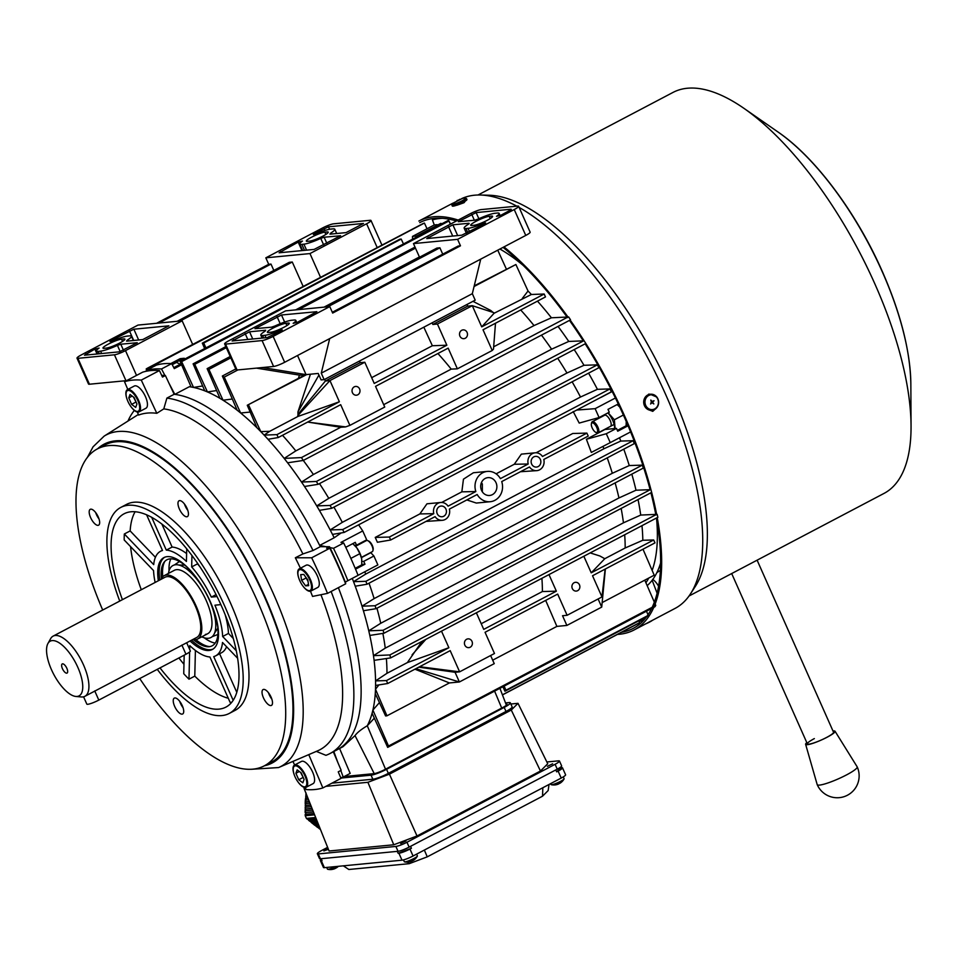 <?xml version="1.0" encoding="UTF-8"?>
<svg xmlns="http://www.w3.org/2000/svg" width="959" height="959" viewBox="0 0 959 959"><rect width="100%" height="100%" fill="white"/><g stroke="black" fill="none" stroke-linecap="round" stroke-linejoin="round"><path stroke-width="1.44" d="M212.994 649.099A51.942 20.798 62.2 0 1 210.453 649.711A51.942 20.798 62.2 0 1 191.5 640.216M159.805 579.991A51.942 20.798 62.2 0 1 164.672 557.239M161.364 578.637A48.597 19.456 62.2 0 1 164.097 562.238A48.597 19.456 62.2 0 1 170.007 558.881A48.597 19.456 62.2 0 1 189.75 569.73M216.914 621.348A48.597 19.456 62.2 0 1 209.11 646.702A48.597 19.456 62.2 0 1 208.559 646.738A48.597 19.456 62.2 0 1 193.49 639.701M168.436 573.422A40.686 16.291 62.2 0 1 175.593 564.755A40.686 16.291 62.2 0 1 183.637 567.021A40.686 16.291 62.2 0 1 215.679 627.917A40.686 16.291 62.2 0 1 208.331 638.286A40.686 16.291 62.2 0 1 201.798 636.824M161.04 579.344A35.819 14.337 62.2 0 1 164.169 575.676L174.334 570.317A35.819 14.337 62.2 0 1 176.6 569.658A35.819 14.337 62.2 0 1 205.01 597.937A35.819 14.337 62.2 0 1 207.695 633.719A35.819 14.337 62.2 0 1 205.418 634.39M183.637 567.021L185.686 568.207A38.336 15.344 62.2 0 1 195.588 576.671M214.492 612.609A38.336 15.344 62.2 0 1 215.871 625.568L215.679 627.917M215.188 643.093A49.676 19.887 62.2 0 1 204.255 637.795M169.024 570.857A49.676 19.887 62.2 0 1 170.858 558.833M209.745 646.618A49.676 19.887 62.2 0 1 195.852 639.653M162.742 576.731A49.676 19.887 62.2 0 1 164.876 561.327M180.316 364.204L176.48 362.43L172.224 364.66M652.791 579.416A12.539 5.023 62.2 0 1 656.903 583.611A12.539 5.023 62.2 0 1 657.766 584.87A12.539 5.023 62.2 0 1 658.581 586.189M656.999 583.743A11.64 4.663 62.2 0 1 657.095 583.875A11.64 4.663 62.2 0 1 657.898 585.038A11.64 4.663 62.2 0 1 658.593 586.153M650.394 394.257A8.032 7.264 84.5 0 0 650.19 394.269A8.032 7.264 84.5 0 0 644.196 399.184A8.032 7.264 84.5 0 0 645.467 407.395A8.032 7.264 84.5 0 0 651.736 410.26A8.032 7.264 84.5 0 0 651.928 410.236M650.885 402.996L651.557 401.773L650.837 400.047L651.928 401.425L654.038 400.742L652 402.72M652.588 403.104L653.822 403.919L652.779 402.528M653.822 403.919L652.408 402.876M650.586 403.967L651.832 402.816L650.993 402.9M651.341 401.485L652.504 401.485M651.856 402.6L654.038 400.742M652.276 401.581L651.605 401.569M650.945 400.97L650.837 400.047M550.598 783.647L551.005 784.546A7.169 1.067 -24 0 0 551.209 784.678A7.169 1.067 -24 0 0 551.737 784.69A7.169 1.067 -24 0 0 560.595 781.333A7.169 1.067 -24 0 0 564.06 778.96A7.169 1.067 -24 0 0 564.096 778.72L563.281 776.886M555.045 784.882A11.388 4.795 -84.8 0 0 555.477 784.87A11.388 4.795 -84.8 0 0 555.717 784.822A11.616 10.501 84.5 0 0 556.795 784.606A11.616 10.501 84.5 0 0 557.754 784.294L558.426 784.042A11.616 4.651 -117.8 0 0 558.498 784.018A11.616 4.651 -117.8 0 0 559.193 783.503A11.388 9.758 18.9 0 0 559.84 783.191A11.388 9.758 18.9 0 0 560.464 782.832A11.616 4.651 62.2 0 1 560.02 783.215A11.616 4.651 62.2 0 1 559.696 783.371L559.912 783.167M430.064 229.968L430.951 228.542L431.43 229.249M441.883 223.759L440.816 223.351L430.951 228.542M271.073 697.121A8.955 3.584 -117.8 0 0 263.09 689.569A8.955 3.584 -117.8 0 0 263.461 697.852A8.955 3.584 -117.8 0 0 271.433 705.416A8.955 3.584 -117.8 0 0 271.073 697.121M271.841 699.147A8.955 3.584 62.2 0 1 269.263 694.796A8.955 3.584 62.2 0 1 268.496 692.77M187.017 508.33A8.955 3.584 -117.8 0 0 179.045 500.778A8.955 3.584 -117.8 0 0 179.405 509.061A8.955 3.584 -117.8 0 0 187.377 516.625A8.955 3.584 -117.8 0 0 187.017 508.33M187.796 510.356A8.955 3.584 62.2 0 1 185.219 506.004A8.955 3.584 62.2 0 1 184.44 503.978M98.226 516.889A8.955 3.584 -117.8 0 0 90.254 509.325A8.955 3.584 -117.8 0 0 90.614 517.62A8.955 3.584 -117.8 0 0 98.597 525.184A8.955 3.584 -117.8 0 0 98.226 516.889M99.005 518.915A8.955 3.584 62.2 0 1 96.427 514.563A8.955 3.584 62.2 0 1 95.648 512.538M182.282 705.68A8.955 3.584 -117.8 0 0 174.31 698.116A8.955 3.584 -117.8 0 0 174.67 706.411A8.955 3.584 -117.8 0 0 182.654 713.976A8.955 3.584 -117.8 0 0 182.282 705.68M183.061 707.706A8.955 3.584 62.2 0 1 180.484 703.355A8.955 3.584 62.2 0 1 179.705 701.329M47.95 643.477L50.635 638.67A34.033 13.618 62.2 0 1 53.165 636.105L164.996 577.258A34.033 13.618 62.2 0 1 195.3 605.98A34.033 13.618 62.2 0 1 196.691 637.483L84.848 696.33A34.033 13.618 62.2 0 1 81.299 696.953L75.821 696.45A30.928 12.383 62.2 0 1 51.51 669.778A30.928 12.383 62.2 0 1 47.95 643.477A30.928 12.383 62.2 0 1 77.787 667.236A30.928 12.383 62.2 0 1 75.821 696.45M186.681 642.758L190.338 650.969A8.955 1.331 156 0 1 185.962 654.242L98.813 700.094A8.955 1.331 156 0 1 87.749 704.29A8.955 1.331 156 0 1 86.825 704.11L83.577 696.809M345.36 583.048L345.636 582.904A219.395 87.832 -117.8 0 0 337.976 564.767A219.395 87.832 -117.8 0 0 329.524 546.702L320.306 546.69L313.042 550.514A198.801 79.585 62.2 0 0 166.89 398.105L163.785 408.882A190.745 76.36 62.2 0 1 302.888 553.942L313.042 550.514M310.476 591.212A190.086 76.097 -117.8 0 1 312.55 596.426L327.51 593.381A226.564 90.709 -117.8 0 0 319.958 575.556A226.564 90.709 -117.8 0 0 311.663 557.79L329.824 548.236L326.623 548.224L329.524 546.702M62.455 668.723A5.167 2.074 62.2 0 1 62.779 663.832A5.167 2.074 62.2 0 1 66.842 668.291A5.167 2.074 62.2 0 1 67.442 672.691A5.167 2.074 62.2 0 1 62.455 668.723M53.165 636.105A34.033 13.618 62.2 0 1 83.469 664.827A34.033 13.618 62.2 0 1 84.848 696.33M164.169 575.676A35.819 14.337 62.2 0 1 196.068 605.908A35.819 14.337 62.2 0 1 197.518 639.078A35.819 14.337 62.2 0 1 192.723 639.569M158.355 580.746A51.942 20.798 62.2 0 1 163.917 557.587A51.942 20.798 62.2 0 1 210.177 601.425A51.942 20.798 62.2 0 1 212.287 649.519A51.942 20.798 62.2 0 1 190.05 640.984M119.743 601.065A116.411 46.607 62.2 0 1 120.822 507.407A116.411 46.607 62.2 0 1 224.502 605.656A116.411 46.607 62.2 0 1 229.237 713.448A116.411 46.607 62.2 0 1 157.252 669.346M120.822 507.407L126.636 504.35A116.411 46.607 62.2 0 1 230.304 602.6A116.411 46.607 62.2 0 1 235.051 710.391L229.237 713.448M102.697 610.032A179.105 71.697 62.2 0 1 97.446 448.872A179.105 71.697 62.2 0 1 256.94 600.034A179.105 71.697 62.2 0 1 264.24 765.869A179.105 71.697 62.2 0 1 139.75 678.564M97.446 448.872L104.711 445.048A179.105 71.697 62.2 0 1 264.204 596.222A179.105 71.697 62.2 0 1 271.505 762.045L264.24 765.869M320.929 594.724A190.745 76.36 62.2 0 1 317.561 750.861L278.566 767.56A187.365 75.006 62.2 0 0 273.099 593.046A187.365 75.006 62.2 0 0 104.171 436.105L138.372 414.468M329.824 548.236A226.564 90.709 62.2 0 1 338.107 566.002A226.564 90.709 62.2 0 1 345.672 583.827L327.51 593.381M155.142 582.449A59.098 23.663 62.2 0 1 153.56 570.593L124.19 539.965A109.254 43.742 -117.8 0 1 124.334 533.983L130.148 530.926A109.254 43.742 62.2 0 1 135.135 511.698M141.285 589.737A109.254 43.742 62.2 0 1 130.58 546.63M122.404 599.663A109.254 43.742 62.2 0 1 124.167 513.748A109.254 43.742 62.2 0 1 221.457 605.956A109.254 43.742 62.2 0 1 225.904 707.119A109.254 43.742 62.2 0 1 160.009 667.908M183.96 664.275A109.254 43.742 62.2 0 1 178.889 657.97M184.188 655.177L183.744 673.721A109.254 43.742 -117.8 0 0 188.983 679.176L194.785 676.119A109.254 43.742 62.2 0 0 228.29 698.26M189.69 649.507L189.786 645.635A59.098 23.663 62.2 0 0 209.913 656.975L230.112 702.36A109.254 43.742 -117.8 0 0 231.706 702.288M130.148 530.926L155.43 557.299M124.334 533.983L153.704 564.623A59.098 23.663 62.2 0 1 160.585 551.245A59.098 23.663 62.2 0 1 162.503 550.49L146.571 514.731M161.807 523.926L172.117 547.062A59.098 23.663 62.2 0 1 186.621 553.595M172.117 547.062L166.303 550.118A59.098 23.663 62.2 0 1 186.43 561.459L186.729 548.764M197.494 563.149L197.482 563.868A59.098 23.663 62.2 0 1 199.952 566.781M197.482 563.868L191.668 566.925A59.098 23.663 62.2 0 1 211.34 597.097L217.046 596.546M216.075 594.604L211.34 597.097M225.125 614.611A59.098 23.663 62.2 0 1 228.458 633.443L233.265 638.466M220.858 604.614L214.948 605.189A59.098 23.663 62.2 0 1 222.644 636.5L236.226 650.67M228.458 633.443L222.644 636.5M226.6 646.75A59.098 23.663 62.2 0 1 221.433 652.803L215.631 655.86A59.098 23.663 62.2 0 1 213.713 656.615L233.157 700.286M219.611 653.762L236.753 692.254M237.58 658.21L222.5 642.482A59.098 23.663 62.2 0 1 215.631 655.86M195.408 650.454L194.785 676.119M163.785 408.882L156.808 413.305L141.273 380.1A226.564 90.709 -117.8 0 0 124.526 381.718L142.687 372.164A226.564 90.709 62.2 0 1 159.422 370.558L162.479 377.067L165.38 375.532A219.395 87.832 -117.8 0 0 161.663 375.329M141.273 380.1L159.422 370.558M305.154 787.507L306.113 789.557A226.564 90.709 -117.8 0 0 322.847 787.938L341.008 778.384L338.239 771.851L341.152 770.317L333.312 751.784M331.119 591.487A198.801 79.585 62.2 0 1 330.052 753.498L337.316 749.686A198.801 79.585 62.2 0 0 338.383 587.675A198.801 79.585 62.2 0 1 337.316 749.686A198.801 79.585 62.2 0 1 333.732 751.293M330.052 753.498A198.801 79.585 62.2 0 1 325.928 755.32L316.278 751.376M166.89 398.105L174.154 394.281A198.801 79.585 62.2 0 1 320.306 546.69M300.419 568.231A190.086 76.097 -117.8 0 0 295.336 557.766L302.888 553.942M156.808 413.305A190.086 76.097 -117.8 0 0 138.623 415.055L137.341 412.034M127.967 421.061A198.801 79.585 62.2 0 1 134.356 410.416M182.198 705.5A171.937 68.832 62.2 0 1 180.628 703.69M174.154 394.281L165.38 375.532M189.63 651.964L188.983 679.176M191.944 555.429L191.668 566.925M151.654 517.225L166.303 550.118M124.526 381.718L127.799 389.45M292.939 761.41L294.629 765.006M322.847 787.938L308.774 754.625M311.663 557.79L295.336 557.766M298.141 782.136A12.539 5.023 -117.8 0 0 298.213 782.244A12.539 5.023 -117.8 0 0 306.173 787.267L313.102 783.623A12.539 5.023 -117.8 0 0 309.457 766.565A12.539 5.023 -117.8 0 0 301.426 761.434L294.497 765.078A12.539 5.023 -117.8 0 0 294.137 774.488A12.539 5.023 -117.8 0 0 294.185 774.632M306.173 787.267A12.539 5.023 -117.8 0 0 302.529 770.209A12.539 5.023 -117.8 0 0 294.497 765.078M297.961 781.897A11.64 4.663 -117.8 0 0 298.033 781.981A11.64 4.663 -117.8 0 0 306.508 785.277A11.64 4.663 -117.8 0 0 302.037 770.808A11.64 4.663 -117.8 0 0 294.605 766.037A11.64 4.663 -117.8 0 0 294.245 774.788A11.64 4.663 -117.8 0 0 297.961 781.897M303.5 778.073L300.611 772.463M298.74 779.763L295.911 773.29L297.158 769.873L301.258 772.942L304.087 779.415L302.84 782.832L298.74 779.763L302.864 777.593M299.316 771.492L295.911 773.29M123.807 338.923A10.741 1.594 156 0 1 124.91 339.138A10.741 1.594 156 0 1 119.647 343.07A10.741 1.594 156 0 1 106.377 348.093L104.087 348.321A10.741 1.594 156 0 1 102.985 348.105A10.741 1.594 156 0 1 110.141 343.214A10.741 1.594 156 0 1 121.517 339.15L123.807 338.923L124.322 340.097M327.139 231.934A10.741 1.594 156 0 1 328.242 232.15A10.741 1.594 156 0 1 322.991 236.082A10.741 1.594 156 0 1 309.709 241.105L307.431 241.332A10.741 1.594 156 0 1 306.329 241.117A10.741 1.594 156 0 1 313.485 236.226A10.741 1.594 156 0 1 324.861 232.162L327.139 231.934L327.666 233.121M84.476 355.202L119.479 351.821L137.281 342.723L120.786 344.209L117.418 345.372A17.909 2.649 156 0 1 100.563 351.15L98.286 351.378A17.909 2.649 156 0 1 96.439 351.018A17.909 2.649 156 0 1 99.113 348.069L94.857 349.088L84.476 355.202M126.6 341.152L142.723 339.594L168.868 325.844L133.864 329.213L111.735 340.205L109.973 341.524L113.174 340.673A17.909 2.649 156 0 1 127.547 336.07L129.609 335.866A17.909 2.649 156 0 1 131.443 336.225A17.909 2.649 156 0 1 127.103 340.277L126.6 341.152M138.012 325.077L182.15 320.821L125.497 350.622A8.955 1.331 156 0 1 114.433 354.806L77.907 358.33A8.955 1.331 156 0 1 76.996 358.151A8.955 1.331 156 0 1 81.371 354.878L138.012 325.077M192.651 344.401L182.15 320.821M76.996 358.151L88.516 384.044A8.955 1.331 -24 0 0 89.439 384.223L125.965 380.699A8.955 1.331 -24 0 0 126.672 380.591M265.823 257.827L322.476 228.014A8.955 1.331 156 0 1 333.54 223.831L370.066 220.306A8.955 1.331 156 0 1 370.989 220.486A8.955 1.331 156 0 1 366.614 223.771L309.961 253.572L265.823 257.827L268.712 264.3L270.989 264.073L273.83 270.45M324.13 237.221L320.762 238.383A17.909 2.649 156 0 1 303.907 244.161L301.857 244.365A17.909 2.649 156 0 1 299.783 244.03A17.909 2.649 156 0 1 302.457 241.081L298.201 242.1L279.105 252.792L314.108 249.424L340.625 235.746L324.13 237.221L326.863 243.37M346.067 232.617L363.497 223.447L328.493 226.815L315.067 233.217L313.317 234.535L316.518 233.684A17.909 2.649 156 0 1 330.675 229.105L332.953 228.877A17.909 2.649 156 0 1 334.787 229.237A17.909 2.649 156 0 1 330.447 233.289L329.944 234.164L346.067 232.617M177.175 321.301L289.282 262.31L292.279 262.023L303.092 286.285M309.961 253.572L320.462 277.151M180.172 321.013L292.279 262.023M158.882 323.063L270.989 264.073M268.712 264.3L156.605 323.279M304.518 250.347L301.857 244.365M352.792 543.645L356.832 547.889L359.865 553.667L350.862 558.402M359.865 553.667L361.687 558.809L361.759 564.875L355.19 568.339M361.687 558.809L361.735 559.061A12.083 4.843 -117.8 0 0 361.687 558.809A12.083 4.843 -117.8 0 0 356.832 547.889A12.083 4.843 62.2 0 0 354.374 545.084L353.979 544.7M610.451 426.359A6.269 2.505 -117.8 0 0 610.2 420.545A6.269 2.505 -117.8 0 0 604.614 415.259L592.266 421.756A6.269 2.505 62.2 0 1 597.061 425.508A6.269 2.505 62.2 0 1 598.536 432.437A6.269 2.505 62.2 0 1 598.104 432.857A6.269 2.505 62.2 0 1 596.846 432.809L595.887 432.401A5.37 2.146 -117.8 0 0 597.337 432.089A5.37 2.146 -117.8 0 0 595.743 425.628A5.37 2.146 -117.8 0 0 591.595 423.291A5.37 2.146 -117.8 0 0 591.379 423.842A5.37 2.146 -117.8 0 0 592.554 428.685A5.37 2.146 -117.8 0 0 595.887 432.401M617.128 404.566L619.742 407.06A12.083 4.843 62.2 0 0 618.711 405.993L618.315 405.621M608.174 412.778L614.347 419.778L615.115 428.517M623.386 415.019L614.347 419.778M626.239 421.516L626.107 425.796L617.356 430.399M607.898 412.921A12.083 4.843 62.2 0 1 609.552 414.923A12.083 4.843 62.2 0 1 614.419 425.844A12.083 4.843 62.2 0 1 614.587 428.565M607.682 429.236A12.083 4.843 62.2 0 1 606.795 428.277M361.387 557.395L372.26 551.689A6.269 2.505 -117.8 0 0 372.835 550.957A6.269 2.505 -117.8 0 0 372.931 550.61A6.269 2.505 -117.8 0 0 371.553 544.964A6.269 2.505 -117.8 0 0 367.681 540.636L368.64 541.044A5.37 2.146 62.2 0 1 371.96 544.748A5.37 2.146 62.2 0 1 373.147 549.591A5.37 2.146 62.2 0 1 373.063 549.891M367.681 540.636A6.269 2.505 -117.8 0 0 366.422 540.588L355.549 546.306M302.828 585.901A12.539 5.023 -117.8 0 0 302.924 586.033A12.539 5.023 -117.8 0 0 310.884 591.056L317.801 587.411A12.539 5.023 -117.8 0 0 318.963 585.961A12.539 5.023 -117.8 0 0 315.331 572.103A12.539 5.023 -117.8 0 0 306.125 565.223L299.208 568.867A12.539 5.023 -117.8 0 0 298.045 570.317A12.539 5.023 -117.8 0 0 298.836 578.277A12.539 5.023 -117.8 0 0 298.896 578.433M310.884 591.056A12.539 5.023 -117.8 0 0 312.035 589.605A12.539 5.023 -117.8 0 0 308.414 575.748A12.539 5.023 -117.8 0 0 299.208 568.867M311.207 589.09A11.64 4.663 -117.8 0 0 306.736 574.597A11.64 4.663 -117.8 0 0 298.201 571.192A11.64 4.663 -117.8 0 0 298.944 578.577A11.64 4.663 -117.8 0 0 302.732 585.781A11.64 4.663 -117.8 0 0 311.207 589.09M308.007 581.31L305.513 576.815M308.702 585.649L305.621 585.853L301.617 580.339L300.706 574.633L303.787 574.429L307.791 579.943L308.702 585.649M308.486 584.343L305.621 585.853M305.729 578.181L301.617 580.339M405.957 840.971L400.706 843.5L405.957 840.971M328.398 849.29L323.854 850.909L328.134 848.607M552.648 763.796L547.409 766.325L552.648 763.796M510.859 704.014L518.004 703.331L511.279 710.044L389.426 774.165L367.896 782.304L325.856 786.356M305.525 788.322L304.051 788.454L305.01 787.507M331.922 783.167L372.859 779.223A12.539 1.858 -24 0 0 388.347 773.362L506.004 711.458A12.539 1.858 -24 0 0 512.13 706.879L510.32 702.827A12.539 1.858 -24 0 0 509.037 702.575L505.513 702.923M546.846 761.973L558.558 760.847A8.955 1.331 156 0 1 559.469 761.026L561.638 765.881A8.955 1.331 156 0 1 557.251 769.154L409.109 847.109A8.955 1.331 156 0 1 398.045 851.292L320.426 858.773A8.955 1.331 156 0 1 319.503 858.593L317.345 853.738A8.955 1.331 156 0 1 321.721 850.465L327.63 847.348M559.469 761.026A8.955 1.331 156 0 1 555.093 764.299L406.952 842.254A8.955 1.331 156 0 1 395.875 846.437L318.256 853.918A8.955 1.331 156 0 1 317.345 853.738M511.279 710.044L540.468 771.012L417.009 835.972L393.765 844.771L329.081 851.005L304.051 788.454M389.426 774.165L417.009 835.972M518.004 703.331L547.733 763.76L540.468 771.012M367.896 782.304L393.765 844.771M340.877 778.085L371.061 775.172A12.539 1.858 -24 0 0 386.549 769.31L504.194 707.418A12.539 1.858 -24 0 0 510.32 702.827M344.269 776.514L373.962 773.649A8.955 1.331 -24 0 0 385.027 769.466L502.672 707.562A8.955 1.331 -24 0 0 507.047 704.29A8.955 1.331 -24 0 0 506.136 704.11L505.968 704.122M540.349 459.433A5.37 4.855 -95.5 0 1 536.501 467.069A5.37 4.855 -95.5 0 1 531.634 464.012A5.37 4.855 -95.5 0 1 535.47 456.376A5.37 4.855 -95.5 0 1 540.349 459.433M445.935 509.097A5.37 4.855 -95.5 0 1 442.099 516.745A5.37 4.855 -95.5 0 1 437.22 513.688A5.37 4.855 -95.5 0 1 441.068 506.052A5.37 4.855 -95.5 0 1 445.935 509.097M481.478 482.521L482.353 484.055L482.353 491.871M496.043 482.737A8.955 8.104 -95.5 0 1 489.641 495.467A8.955 8.104 -95.5 0 1 481.526 490.385A8.955 8.104 -95.5 0 1 487.927 477.642A8.955 8.104 -95.5 0 1 496.043 482.737M181.563 364.768L174.286 368.604L171.673 363.617A226.564 90.709 -117.8 0 0 163.785 363.701A226.564 90.709 -117.8 0 0 156.461 365.079L146.295 370.426A226.564 90.709 62.2 0 1 153.62 369.059A226.564 90.709 62.2 0 1 161.508 368.963L164.936 375.496M171.673 363.617L161.508 368.963M639.078 621.396L639.281 620.557M572.319 588.574A4.399 3.98 -95.5 0 1 575.46 582.317A4.399 3.98 -95.5 0 1 579.464 584.822A4.399 3.98 -95.5 0 1 576.311 591.08A4.399 3.98 -95.5 0 1 572.319 588.574M459.924 336.153A4.399 3.98 -95.5 0 1 463.077 329.884A4.399 3.98 -95.5 0 1 467.069 332.389A4.399 3.98 -95.5 0 1 463.928 338.659A4.399 3.98 -95.5 0 1 459.924 336.153M464.839 645.131A4.399 3.98 -95.5 0 1 467.98 638.862A4.399 3.98 -95.5 0 1 471.984 641.367A4.399 3.98 -95.5 0 1 468.831 647.637A4.399 3.98 -95.5 0 1 464.839 645.131M352.444 392.699A4.399 3.98 -95.5 0 1 355.597 386.441A4.399 3.98 -95.5 0 1 359.589 388.946A4.399 3.98 -95.5 0 1 356.436 395.204A4.399 3.98 -95.5 0 1 352.444 392.699M586.884 433.108L588.215 436.081L543.789 459.445A8.955 8.104 -95.5 0 1 536.848 470.641A8.955 8.104 -95.5 0 1 529.512 466.961L501.713 481.586A15.224 13.762 -95.5 0 1 490.241 501.713A15.224 13.762 -95.5 0 1 477.174 494.496L449.375 509.121A8.955 8.104 -95.5 0 1 442.435 520.305A8.955 8.104 -95.5 0 1 435.098 516.637L390.673 540.001L377.39 542.267A193.43 77.439 -117.8 0 0 375.233 537.424L389.354 537.04L433.78 513.664A8.955 8.104 -95.5 0 1 440.72 502.48A8.955 8.104 -95.5 0 1 448.057 506.16L475.844 491.535A15.224 13.762 -95.5 0 1 487.328 471.408A15.224 13.762 -95.5 0 1 500.394 478.625L528.193 464A8.955 8.104 -95.5 0 1 535.134 452.804A8.955 8.104 -95.5 0 1 542.47 456.484L586.884 433.108L572.763 433.492L536.093 452.78M441.691 502.456L461.842 491.847L475.844 491.535M375.233 537.424L419.862 513.928L433.78 513.664M496.103 473.83L514.276 464.264L528.193 464M390.673 540.001L389.354 537.04M536.848 470.641L520.437 471.732M514.276 464.264L521.348 454.134L535.134 452.804M442.435 520.305L426.036 521.408M419.862 513.928L426.947 503.811L440.72 502.48M490.241 501.713L476.323 503.055L466.841 499.939M461.842 491.847L463.449 479.176L473.398 472.751L487.328 471.408M173.783 367.645L181.143 363.773M184.931 358.942L184.284 358.27L171.973 364.18M184.284 358.27L180.1 358.678L170.822 363.557M168.94 383.156L174.814 394.365L189.343 386.717A198.801 79.585 62.2 0 1 191.117 386.98A198.801 79.585 62.2 0 1 193.526 387.436A198.801 79.585 62.2 0 1 204.735 390.828A198.801 79.585 62.2 0 1 207.444 391.931A198.801 79.585 62.2 0 1 219.995 398.357A198.801 79.585 62.2 0 1 223.027 400.215A198.801 79.585 62.2 0 1 237.161 410.212A198.801 79.585 62.2 0 1 240.625 412.993A198.801 79.585 62.2 0 1 256.904 427.702A198.801 79.585 62.2 0 1 260.788 431.622A198.801 79.585 62.2 0 1 264.121 435.098A198.801 79.585 62.2 0 1 268.005 439.282A198.801 79.585 62.2 0 1 284.176 458.402A198.801 79.585 62.2 0 1 287.604 462.801A198.801 79.585 62.2 0 1 301.51 482.053A198.801 79.585 62.2 0 1 304.494 486.477A198.801 79.585 62.2 0 1 316.734 505.908A198.801 79.585 62.2 0 1 319.359 510.356A198.801 79.585 62.2 0 1 330.172 529.931A198.801 79.585 62.2 0 1 332.485 534.391A198.801 79.585 62.2 0 1 334.188 537.771L319.671 545.419L325.772 546.69M174.814 394.365A198.801 79.585 62.2 0 1 319.671 545.419M189.343 386.717L190.901 386.477M358.079 575.304L377.87 564.899L373.902 556.004L363.737 561.351L364.995 564.192L361.807 564.491M355.537 569.167L364.995 564.192M373.902 556.004L370.797 552.696L361.447 557.623M361.927 561.53L363.737 561.351M329.944 547.577L333.504 548.32A226.564 90.709 62.2 0 1 347.913 580.686L358.091 575.328A226.564 90.709 -117.8 0 0 343.682 542.974L340.96 542.398L362.742 530.938L366.698 539.821L356.532 545.168L355.274 542.338L345.767 547.337M352.265 578.397A198.801 79.585 62.2 0 1 353.535 581.681A198.801 79.585 62.2 0 1 355.226 586.201A198.801 79.585 62.2 0 1 362.011 606.172A198.801 79.585 62.2 0 1 363.401 610.739A198.801 79.585 62.2 0 1 368.759 630.818A198.801 79.585 62.2 0 1 369.802 635.433A198.801 79.585 62.2 0 1 373.471 655.68A198.801 79.585 62.2 0 1 374.094 660.343A198.801 79.585 62.2 0 1 375.568 680.878A198.801 79.585 62.2 0 1 375.58 685.445A198.801 79.585 62.2 0 1 375.496 689.245A198.801 79.585 62.2 0 1 375.269 693.561A198.801 79.585 62.2 0 1 372.895 710.068A198.801 79.585 62.2 0 1 372.092 713.256A198.801 79.585 62.2 0 1 367.285 725.759C361.231 729.343 357.144 732.628 355.034 735.601L343.022 746.677L337.316 749.686M364.804 571.768A193.43 77.439 62.2 0 1 365.703 574.105L353.535 581.681L365.87 581.31L633.12 440.708L620.785 441.068L603.894 448.776L365.703 574.105M602.983 446.391A193.43 77.439 62.2 0 1 603.894 448.776M590.876 451.245A193.43 77.439 62.2 0 1 591.331 452.42L586.405 439.258L604.961 429.488A193.43 77.439 -117.8 0 0 604.877 429.284M576.731 410.056L595.131 408.666L599.087 417.549L579.2 423.075L573.194 411.519M341.152 532.94L334.188 537.771M340.793 770.509L343.214 777.066L350.179 773.398L339.582 748.488M412.562 239.187L412.502 236.405L416.674 235.998L437.352 225.173M412.502 236.405L434.283 224.945L437.136 224.67M474.07 286.513L515.882 264.516L528.037 291.009A198.801 79.585 62.2 0 1 531.37 294.485L544.173 294.017L545.479 296.93L483.024 329.788L492.231 350.491L493.489 349.112L495.467 323.591M537.472 301.138A198.801 79.585 62.2 0 1 551.425 317.789L567.069 317.045M558.042 326.408A198.801 79.585 62.2 0 1 568.759 341.44L583.288 340.853M574.189 349.591A198.801 79.585 62.2 0 1 583.983 365.295L597.349 364.84A285.662 114.361 62.2 0 1 598.919 367.717L331.67 508.33L319.359 510.356M588.574 373.159A198.801 79.585 62.2 0 1 597.421 389.318L609.924 388.934A285.662 114.361 62.2 0 1 611.362 391.835L344.113 532.449L332.485 534.391M601.401 397.074A198.801 79.585 62.2 0 1 601.437 397.158L600.538 397.529M612.19 391.5L601.437 397.158M499.915 249.028A198.801 79.585 62.2 0 1 523.182 265.379A198.801 79.585 62.2 0 0 499.915 249.028M586.405 439.258L606.292 433.732L616.469 428.385L617.728 431.214L628.061 425.772M606.292 433.732L610.26 442.626L591.391 452.396M630.614 431.91L610.26 442.626M616.469 428.385L604.961 429.488M599.087 417.549L609.265 412.202L607.994 409.373L618.279 403.967M595.131 408.666L615.414 397.997M619.514 437.76A198.801 79.585 62.2 0 1 620.785 441.068M623.77 449.16A198.801 79.585 62.2 0 1 629.26 465.559L612.322 473.278L374.118 598.608L362.011 606.172L375.041 605.74L642.29 465.127L629.26 465.559M631.813 474.118A198.801 79.585 62.2 0 1 636.009 490.217L618.951 497.949L380.747 623.278L368.759 630.818L383.073 630.279L650.322 489.665M638.047 499.555A198.801 79.585 62.2 0 1 640.72 515.067L623.458 522.823L385.254 648.152L373.471 655.68L389.893 654.937L656.627 514.348M641.979 525.652A198.801 79.585 62.2 0 1 642.818 540.265L653.678 539.977L654.985 542.89L592.53 575.748L601.964 596.942L567.105 615.282L562.537 615.726L566.865 625.436L556.891 626.395L545.671 600.394M656.591 518.939A198.801 79.585 62.2 0 1 652.144 570.425A198.801 79.585 62.2 0 0 656.591 518.939M648.775 578.049A198.801 79.585 62.2 0 1 645.898 582.724A198.801 79.585 62.2 0 0 648.775 578.049M506.316 268.964L497.745 250.167M250.191 412.07L240.625 412.993L224.25 377.103L237.916 369.91M298.429 378.337L299.4 375.125M492.231 350.491L457.371 368.831L451.221 369.119A193.43 77.439 -117.8 0 0 437.903 353.523M383.696 404.662L451.221 369.119M457.371 368.831L448.165 348.129L375.532 386.345L384.751 407.048L349.891 425.388L340.685 404.686L278.23 437.544L268.005 439.282M567.968 317.009L301.426 457.587L284.176 458.402L295.816 450.898L340.697 427.282L345.636 426.899L349.891 425.388M493.669 346.798L534.019 325.569L551.425 317.789M520.701 309.973A193.43 77.439 62.2 0 1 534.019 325.569M474.226 285.842L515.882 264.516M466.985 304.471L467.716 306.125L472.284 305.681L481.718 326.875L494.077 313.269L490.792 310.488L472.967 301.33M494.077 313.269L531.37 294.485M528.037 291.009L522.331 298.405M481.718 326.875L544.173 294.017M374.094 660.343L390.625 657.91L657.874 517.297A285.662 114.361 -117.8 0 0 657.143 514.324M655.153 604.026L655.752 605.417L388.503 746.03L372.895 710.068L379.44 702.599M644.784 580.147L654.338 602.156M590.181 552.911L599.902 555.992L604.793 558.713L625.172 547.985L642.818 540.265M624.681 534.75A193.43 77.439 62.2 0 1 625.172 547.985M583.839 556.244L591.223 572.835L604.793 558.713M591.223 572.835L653.678 539.977M602.156 602.576L654.206 575.196L642.986 549.195M340.697 427.282L308.151 422.14L345.636 426.899M282.497 435.29A193.43 77.439 62.2 0 1 295.816 450.898M256.904 427.702L247.266 405.261L305.358 374.693M310.44 374.202L297.949 411.95L297.997 416.434L339.378 401.773L329.944 380.579L364.804 362.238L360.236 362.67L359.505 361.028M247.266 405.261L306.736 374.561M248.633 405.13L260.788 431.622L269.743 431.298L297.997 416.434M339.378 401.773L276.923 434.631L264.121 435.098L269.743 431.298M386.369 658.533A193.43 77.439 62.2 0 1 386.968 673.314L407.359 662.597L421.984 641.403M407.359 662.597L448.884 647.721L441.5 631.13M448.884 647.721L386.429 680.59L375.568 680.878L386.968 673.314M386.429 680.59L387.736 683.503L450.191 650.634L459.625 671.839L494.484 653.499L485.05 632.293L557.67 594.089L567.105 615.282M387.736 683.503L375.58 685.445M414.935 669.19L449.411 682.94L459.385 681.981L494.245 663.64L490.624 655.524M449.411 682.94L386.957 715.81L375.496 689.245L378.901 684.918M386.957 715.81L385.59 715.941L375.269 693.561M374.334 718.171L367.285 725.759L385.518 769.202M481.226 623.722L542.386 591.547A193.43 77.439 -117.8 0 0 541.895 578.313M369.023 583.192A193.43 77.439 62.2 0 1 374.118 598.608M607.227 457.863A193.43 77.439 62.2 0 1 612.322 473.278M382.869 633.408A193.43 77.439 62.2 0 1 385.254 648.152M376.935 608.222A193.43 77.439 62.2 0 1 380.747 623.278M621.144 508.45A193.43 77.439 62.2 0 1 623.458 522.823M615.139 482.892A193.43 77.439 62.2 0 1 618.951 497.949M609.924 388.934L342.687 529.548L330.172 529.931L342.303 522.355L580.507 397.026L597.421 389.318M333.948 507.143A193.43 77.439 62.2 0 1 342.303 522.355M572.139 381.814A193.43 77.439 62.2 0 1 580.507 397.026M583.635 340.841L316.386 481.454L301.51 482.053L313.401 474.513L551.605 349.184L568.759 341.44M301.426 457.587A285.662 114.361 62.2 0 1 303.296 460.44A193.43 77.439 62.2 0 1 313.401 474.513M541.463 335.135A193.43 77.439 62.2 0 1 551.605 349.184M319.503 483.588A193.43 77.439 62.2 0 1 328.781 498.344L566.973 373.015L583.983 365.295M597.349 364.84L330.1 505.441L316.734 505.908L328.781 498.344M557.706 358.258A193.43 77.439 62.2 0 1 566.973 373.015M450.358 224.178L448.896 221.014L181.647 361.627L193.526 387.436L202.637 385.962M230.819 357.851L208.906 369.383L223.027 400.215L232.306 399.016M226.3 347.685L194.737 364.288L207.444 391.931L216.626 390.565M343.214 777.066A226.564 90.709 62.2 0 1 340.709 777.689M333.816 751.52L337.916 762.669M347.913 580.686L345.288 582.029M146.571 371.193L146.295 370.426M146.715 370.198L146.188 368.963A285.662 114.361 62.2 0 1 147.302 368.256L414.696 227.954M147.302 368.256L147.902 369.575M156.365 365.127L155.921 364.108L423.171 223.495A285.662 114.361 62.2 0 1 424.417 223.063L427.031 228.757M155.921 364.108A285.662 114.361 62.2 0 1 157.168 363.677L424.417 223.063M157.168 363.677L157.66 364.756M298.705 309.589L415.487 248.141M194.737 364.288A285.662 114.361 -117.8 0 0 193.107 363.845L225.821 346.631M295.672 309.877L415.007 247.086M193.107 363.845L204.735 390.828M224.25 377.103A285.662 114.361 -117.8 0 0 222.344 376.024L237.161 410.212M222.344 376.024L235.77 368.963M208.906 369.383A285.662 114.361 -117.8 0 0 207.144 368.64L219.995 398.357M207.144 368.64L230.22 356.496M324.022 307.144L419.407 256.964M181.647 361.627A285.662 114.361 -117.8 0 0 180.148 361.459L447.397 220.858A285.662 114.361 -117.8 0 1 448.896 221.014M180.148 361.459L191.117 386.98M423.83 327.187L432.353 345.743L446.858 345.216L374.238 383.432L364.804 362.238M371.672 377.666L432.353 345.743M276.923 434.631L278.23 437.544M493.681 312.598L472.284 305.681L437.424 324.022L446.858 345.216M330.1 505.441A285.662 114.361 62.2 0 1 331.67 508.33M287.604 462.801L303.296 460.44L570.545 319.827A285.662 114.361 62.2 0 0 568.675 316.973M316.386 481.454A285.662 114.361 62.2 0 1 318.1 484.331L585.338 343.718M318.1 484.331L304.494 486.477M342.687 529.548A285.662 114.361 62.2 0 1 344.113 532.449M363.401 610.739L376.072 608.677L643.321 468.076A285.662 114.361 -117.8 0 0 642.29 465.127M376.072 608.677A285.662 114.361 -117.8 0 0 375.041 605.74M655.752 514.396L640.72 515.067M390.625 657.91A285.662 114.361 -117.8 0 0 389.893 654.937M369.802 635.433L383.96 633.24L651.209 492.626M650.118 489.677L636.009 490.217M383.96 633.24A285.662 114.361 -117.8 0 0 383.073 630.279M355.226 586.201L367.033 584.235L634.283 443.633A285.662 114.361 -117.8 0 0 633.12 440.708M367.033 584.235A285.662 114.361 -117.8 0 0 365.87 581.31M542.386 591.547L556.364 591.176L483.744 629.38L476.359 612.801M492.698 660.176L556.891 626.395M548.98 574.585L556.364 591.176M598.104 598.979L601.725 607.095L566.865 625.436M388.503 746.03A285.662 114.361 62.2 0 1 387.676 747.373L654.925 606.759A285.662 114.361 62.2 0 0 655.752 605.417M387.676 747.373L372.092 713.256M415.87 668.699L459.385 681.981L455.057 672.271L459.625 671.839L419.61 666.721M297.746 415.691L329.944 380.579L325.377 381.011L324.645 379.368M298.417 413.856L325.377 381.011L360.236 362.67M467.716 306.125L432.857 324.466L437.424 324.022M432.125 322.811L432.857 324.466M504.134 686.093L505.932 690.228A285.662 114.361 62.2 0 1 504.949 691.235L502.888 686.752M505.932 690.228L648.272 615.342M646.474 611.195L648.008 614.731M504.949 691.235L647.289 616.349M502.408 694.819L639.617 622.631A285.662 114.361 62.2 0 1 638.502 623.338L502.444 694.927M638.826 620.797L639.617 622.631M204.651 348.573L202.313 343.142L399.843 239.211A226.564 90.709 62.2 0 1 401.222 239.079L403.475 243.97M202.313 343.142A226.564 90.709 62.2 0 1 203.692 343.01L401.222 239.079M203.692 343.01L205.933 347.889M626.143 425.412L627.833 425.245M606.591 428.385L607.251 429.272M447.937 218.976L450.251 223.399M434.283 224.945L432.425 219.887L435.422 218.304M432.425 219.887A226.564 90.709 62.2 0 1 442.531 218.328M416.674 235.998L416.757 236.969M427.211 231.479L426.839 230.651M362.742 530.938L358.618 524.813M343.682 542.974L333.504 548.32M356.532 545.168L354.662 545.359M425.832 639.377L412.094 654.817M455.057 672.271L418.783 667.164M318.927 375.041L297.949 411.95M601.725 607.095L605.381 568.987M601.964 596.942L605.129 569.119M326.695 867.451L327.451 869.13A7.169 1.067 -24 0 0 327.654 869.262A7.169 1.067 -24 0 0 328.182 869.274A7.169 1.067 -24 0 0 335.746 866.576M331.49 869.477A11.388 4.795 -84.8 0 0 331.922 869.453A11.388 4.795 -84.8 0 0 332.162 869.405A11.616 10.501 84.5 0 0 333.241 869.19A11.616 10.501 84.5 0 0 334.2 868.89L334.871 868.638A11.616 4.651 -117.8 0 0 334.943 868.602A11.616 4.651 -117.8 0 0 335.638 868.099A11.388 9.758 18.9 0 0 336.285 867.787A11.388 9.758 18.9 0 0 336.909 867.427A11.616 4.651 62.2 0 1 336.465 867.799A11.616 4.651 62.2 0 1 336.141 867.967L336.357 867.763M471.804 225.485A10.741 1.594 156 0 1 470.701 225.269A10.741 1.594 156 0 1 475.952 221.349A10.741 1.594 156 0 1 489.234 216.314L491.511 216.099A10.741 1.594 156 0 1 492.614 216.314A10.741 1.594 156 0 1 485.47 221.205A10.741 1.594 156 0 1 474.082 225.269L471.804 225.485M268.46 332.473A10.741 1.594 156 0 1 267.357 332.258A10.741 1.594 156 0 1 272.608 328.326A10.741 1.594 156 0 1 285.89 323.303L288.18 323.087A10.741 1.594 156 0 1 289.27 323.303A10.741 1.594 156 0 1 282.126 328.194A10.741 1.594 156 0 1 270.75 332.258L268.46 332.473M256.425 368.124L299.963 375.209L318.22 373.447L321.109 379.92L324.142 379.632L475.196 300.155L472.319 293.682L321.265 373.159L324.142 379.632M511.123 209.218L476.12 212.586L458.318 221.685L474.813 220.21L478.181 219.048A17.909 2.649 156 0 1 495.036 213.258L497.325 213.042A17.909 2.649 156 0 1 499.159 213.401A17.909 2.649 156 0 1 496.486 216.338L500.754 215.331L511.303 209.601M468.999 223.267L452.876 224.814L426.731 238.575L461.747 235.195L483.875 224.202L485.626 222.896L482.425 223.747A17.909 2.649 156 0 1 468.052 228.338L465.99 228.542A17.909 2.649 156 0 1 464.156 228.182A17.909 2.649 156 0 1 468.495 224.142L469.179 223.651M324.789 307.072L436.896 248.081L439.893 247.794L442.734 254.171M332.305 312.274L458.186 246.031L460.476 245.816L457.599 239.342L413.461 243.598L470.102 213.797A8.955 1.331 156 0 1 481.166 209.601L517.692 206.089A8.955 1.331 156 0 1 518.615 206.269A8.955 1.331 156 0 1 514.24 209.542L457.599 239.342M419.527 257.228L413.461 243.598M224.622 343.921A8.955 1.331 156 0 1 228.997 340.649L285.638 310.848L329.776 306.592L273.135 336.393A8.955 1.331 156 0 1 262.071 340.577L225.545 344.101A8.955 1.331 156 0 1 224.622 343.921L236.142 369.814A8.955 1.331 -24 0 0 237.065 369.994L273.591 366.47A8.955 1.331 -24 0 0 284.655 362.286L525.76 235.435A8.955 1.331 -24 0 0 530.135 232.15L518.615 206.269M271.469 327.187L274.837 326.036A17.909 2.649 156 0 1 291.704 320.246L293.754 320.054A17.909 2.649 156 0 1 295.816 320.39A17.909 2.649 156 0 1 293.154 323.327L297.41 322.32L316.866 311.687L281.49 314.996L254.986 328.673L271.469 327.187M249.544 331.802L232.114 340.972L267.117 337.604L280.531 331.191L282.282 329.884L279.081 330.723A17.909 2.649 156 0 1 264.936 335.314L262.646 335.53A17.909 2.649 156 0 1 260.812 335.171A17.909 2.649 156 0 1 265.163 331.131L265.667 330.244L249.544 331.802L252.732 338.983M460.476 245.816L332.665 313.066L329.776 306.592M262.514 367.537L306.041 374.621L297.542 355.513M321.265 373.159L329.68 338.599M439.893 247.794L327.786 306.784M480.735 259.122L472.319 293.682M469.562 231.73L468.052 228.338M591.379 423.842L591.595 422.823A6.269 2.505 62.2 0 1 591.835 422.176A6.269 2.505 62.2 0 1 592.266 421.756M315.679 817.5L306.412 818.399L305.226 815.737L305.19 814.335L314.072 813.484M305.849 814.419L305.813 812.752M313.389 811.77L305.154 812.561L313.437 811.913M305.154 812.561L305.142 810.799L312.706 810.067M305.789 810.882L305.166 807.238L311.339 806.651M305.801 807.334L305.262 803.69L309.973 803.234M305.909 803.774L305.442 800.118L308.606 799.818M306.089 800.214L305.717 796.545L307.228 796.402M306.353 796.641L306.065 792.973M316.026 818.375L307.359 819.202L306.412 818.399M316.914 820.58L309.805 821.276L308.57 820.245L316.47 819.477M317.801 822.798L312.322 823.325L311.052 822.295L317.357 821.695M318.688 825.016L314.912 825.375L313.605 824.356L318.244 823.901M319.575 827.221L317.597 827.413L316.242 826.394L319.131 826.119M320.45 829.439L318.963 828.432L320.006 828.336M306.544 794.699L305.885 794.759M307.923 798.116L305.573 798.332A27.763 25.102 -95.5 0 0 305.25 804.145M309.289 801.52L305.346 801.904M310.656 804.937L305.202 805.464M312.023 808.353L305.142 809.024M314.612 814.826L305.226 815.737M317.873 826.694L319.251 827.713L318.963 828.432M315.199 824.656L316.518 825.675L316.242 826.394M312.598 822.606L313.893 823.637L313.605 824.356M310.093 820.544L311.052 822.295M307.647 818.483L308.57 820.245M307.971 798.26L306.209 798.427M309.337 801.676L305.981 802M310.704 805.092L305.849 805.56M312.071 808.497L305.789 809.108M308.858 819.513L316.206 818.806M311.339 821.575L317.093 821.024M313.893 823.637L317.968 823.242M316.518 825.675L318.856 825.447M456.628 205.214A231.035 92.496 62.2 0 1 457.047 205.19L463.76 202.817L465.762 200.599M461.77 198.561A231.035 92.496 62.2 0 1 480.387 195.013L489.33 195.24A226.564 90.709 62.2 0 1 671.192 391.248A226.564 90.709 62.2 0 1 695.227 586.56L690.348 594.065A231.035 92.496 62.2 0 1 675.064 608.414L634.055 629.991A231.035 92.496 62.2 0 1 617.476 634.402M480.387 195.013A231.035 92.496 62.2 0 1 516.817 206.173M519.143 207.444A231.035 92.496 62.2 0 1 665.834 394.892A231.035 92.496 62.2 0 1 690.348 594.065M478.026 195.001L673.002 92.424A226.564 90.709 62.2 0 1 743.896 108.307A226.564 90.709 62.2 0 1 874.932 284.044A226.564 90.709 62.2 0 1 911.05 426A226.564 90.709 62.2 0 1 883.982 493.429L689.018 596.007M643.357 620.617L641.799 621.024A229.249 91.776 62.2 0 1 639.305 621.276M652.444 411.327L655.872 408.654M585.17 343.802A229.249 91.776 62.2 0 1 624.057 416.542A229.249 91.776 62.2 0 1 650.142 489.773M650.921 492.782A229.249 91.776 62.2 0 1 655.872 514.995M656.436 518.052A229.249 91.776 62.2 0 1 652.18 607.299M651.605 608.509A229.249 91.776 62.2 0 1 647.205 615.894M646.618 616.697A229.249 91.776 62.2 0 1 633.216 628.397A229.249 91.776 62.2 0 1 621.528 632.269M452.828 203.2L418.891 221.049A231.035 92.496 62.2 0 1 458.186 220.067M503.966 246.895A231.035 92.496 62.2 0 1 568.148 317.249M570.137 320.042A231.035 92.496 62.2 0 1 624.824 416.47A231.035 92.496 62.2 0 1 656.663 514.575M650.466 394.245L648.967 394.137L644.82 397.841M657.239 517.632A231.035 92.496 62.2 0 1 654.278 606.196M653.786 607.359A231.035 92.496 62.2 0 1 634.055 629.991M649.279 410.032L652.827 411.303L657.059 407.395M419.73 222.644A229.249 91.776 62.2 0 1 456.472 220.966M503.043 247.386A229.249 91.776 62.2 0 1 567.476 317.609M569.466 320.39A229.249 91.776 62.2 0 1 583.372 340.984M649.758 394.329L648.584 394.185M814.347 738.598A14.325 2.146 -24 0 0 807.334 743.812A14.325 2.146 -24 0 0 826.55 737.471A14.325 2.146 -24 0 0 833.539 732.22L757.107 560.176M806.807 742.626A16.099 2.409 -24 0 0 805.62 744.304A16.099 2.409 -24 0 0 827.197 737.183A16.099 2.409 -24 0 0 835.037 731.237A16.099 2.409 -24 0 0 832.999 730.998M857.202 766.876A21.877 21.877 0 0 1 839.257 797.66A21.877 21.877 0 0 1 817.26 784.762A21.877 21.877 0 0 1 817.212 784.642A21.877 3.285 -24 0 0 819.466 785.097A21.877 3.285 -24 0 0 844.34 776.023A21.877 3.285 -24 0 0 844.903 775.735A21.877 3.285 -24 0 0 846.521 774.908A21.877 3.285 -24 0 0 857.202 766.876A21.877 3.285 -24 0 0 857.166 766.816L835.037 731.237M731.693 573.554L807.358 743.848A14.325 2.146 -24 0 0 826.55 737.471A14.325 2.146 -24 0 0 833.515 732.185M403.499 859.899L404.302 861.733A7.169 1.067 -24 0 0 404.518 861.853A7.169 1.067 -24 0 0 405.046 861.865A7.169 1.067 -24 0 0 413.892 858.521A7.169 1.067 -24 0 0 417.357 856.135A7.169 1.067 -24 0 0 417.393 855.896L416.614 854.133M408.354 862.069A11.388 4.795 -84.8 0 0 408.774 862.057A11.388 4.795 -84.8 0 0 409.025 862.009A11.616 10.501 84.5 0 0 410.104 861.781A11.616 10.501 84.5 0 0 411.063 861.482L411.723 861.23A11.616 4.651 -117.8 0 0 411.807 861.194A11.616 4.651 -117.8 0 0 412.49 860.691A11.388 9.758 18.9 0 0 413.149 860.379A11.388 9.758 18.9 0 0 413.773 860.019A11.616 4.651 62.2 0 1 413.329 860.403A11.616 4.651 62.2 0 1 413.005 860.559L413.209 860.355M130.999 406.736A12.539 5.023 -117.8 0 0 131.071 406.832A12.539 5.023 -117.8 0 0 139.031 411.867L145.96 408.222A12.539 5.023 -117.8 0 0 142.316 391.164A12.539 5.023 -117.8 0 0 134.284 386.033L127.355 389.678A12.539 5.023 -117.8 0 0 126.996 399.076A12.539 5.023 -117.8 0 0 127.044 399.232M139.031 411.867A12.539 5.023 -117.8 0 0 135.387 394.796A12.539 5.023 -117.8 0 0 127.355 389.678M134.895 395.408A11.64 4.663 -117.8 0 0 127.463 390.637A11.64 4.663 -117.8 0 0 127.103 399.376A11.64 4.663 -117.8 0 0 130.82 406.484A11.64 4.663 -117.8 0 0 130.892 406.58A11.64 4.663 -117.8 0 0 139.367 409.865A11.64 4.663 -117.8 0 0 134.895 395.408M136.358 402.672L133.469 397.05M134.116 397.541L136.945 404.015L135.698 407.419L131.599 404.362L128.77 397.877L130.016 394.473L134.116 397.541M135.722 402.193L131.599 404.362M132.174 396.091L128.77 397.877M321.433 859.264A8.955 1.331 -24 0 0 320.366 860.535A8.955 1.331 -24 0 0 321.289 860.714L322.044 860.643L321.181 858.701L397.278 851.364L398.141 853.306L398.908 853.234A8.955 1.331 -24 0 0 409.972 849.051L411.423 848.283L410.56 846.341L555.8 769.921L556.664 771.863L558.126 771.096A8.955 1.331 -24 0 0 562.501 767.823A8.955 1.331 -24 0 0 561.578 767.644L560.571 767.152M562.501 767.823L565.594 774.776A8.955 1.331 156 0 1 561.219 778.061L413.065 856.003A8.955 1.331 156 0 1 402.001 860.187L324.382 867.667A8.955 1.331 156 0 1 323.459 867.487L320.366 860.535M549.039 784.462L548.152 790.576L542.53 796.198L427.246 856.855L424.358 850.07M542.53 796.198L542.83 787.735M427.246 856.855L409.229 863.675L407.479 862.165M409.229 863.675L348.836 869.489L343.346 865.845M556.664 771.863L560.823 767.715M398.141 853.306L411.423 848.283M466.565 198.621A8.032 1.187 -24 0 1 462.106 201.846A8.032 1.187 -24 0 1 453.787 205.118A8.032 1.187 -24 0 1 451.905 205.154L452.276 205.993A8.032 1.187 -24 0 0 454.158 205.969A8.032 1.187 -24 0 0 462.478 202.685A8.032 1.187 -24 0 0 466.949 199.46L464.839 197.962L462.49 198.381L452.564 203.428A7.432 1.103 -24 0 0 453.847 204.111A7.432 1.103 -24 0 0 462.861 200.383A7.432 1.103 -24 0 0 464.839 197.962M460.02 199.316L459.145 200.059M459.121 199.832L457.851 200.575M457.203 200.539L457.851 200.371M457.119 200.467L458.882 200.119M460.032 199.232L458.786 199.916M641.056 619.634L641.307 620.305A226.564 90.709 62.2 0 1 639.377 620.821M645.563 618.064L641.307 620.305M657.095 593.189L652.156 580.279M660.595 563.029A198.801 79.585 62.2 0 1 647.169 585.637M643.837 624.836L652.504 620.269A7.432 1.103 156 0 1 645.599 623.913M656.855 397.098A8.032 7.264 84.5 0 0 650.586 394.233A8.032 7.264 84.5 0 0 644.592 399.136A8.032 7.264 84.5 0 0 645.863 407.359A8.032 7.264 84.5 0 0 652.132 410.224A8.032 7.264 84.5 0 0 658.09 405.393A8.032 7.264 84.5 0 0 656.951 397.218M646.63 406.94A7.432 6.725 84.5 0 0 656.112 407.899A7.432 6.725 84.5 0 0 656.807 397.446A7.432 6.725 84.5 0 0 647.313 396.487A7.432 6.725 84.5 0 0 646.63 406.94M651.928 401.989L652.815 401.893M94.737 690.924L98.813 700.094M97.614 448.788A180.22 72.153 62.2 0 1 264.684 596.174A180.22 72.153 62.2 0 1 264.408 765.785M181.874 645.071L185.962 654.242M123.519 350.347L120.786 344.209M138.659 339.989L133.864 329.213M77.907 358.33L89.439 384.223M114.433 354.806L125.965 380.699M125.497 350.622L136.538 375.401M329.572 229.261L328.493 226.815M366.614 223.771L377.103 247.35M325.868 234.428L324.861 232.162M122.536 341.416L121.517 339.15M330.795 234.08L330.447 233.289M315.463 234.104L315.067 233.217M324.945 230.484L324.058 228.494M281.023 252.613L280.484 251.414M301.977 250.599L298.201 242.1M306.568 250.155L303.907 244.161M323.722 245.024L320.762 238.383M127.463 341.068L127.103 340.277M112.119 341.092L111.735 340.205M133.697 340.469L129.441 330.891M86.394 355.01L85.866 353.823M97.039 353.991L94.857 349.088M99.34 353.763L98.286 351.378M101.63 353.547L100.563 351.15M120.223 351.677L117.418 345.372M557.251 769.154L555.093 764.299M409.109 847.109L406.952 842.254M398.045 851.292L395.875 846.437M320.426 858.773L318.256 853.918M504.194 707.418L506.004 711.458M371.061 775.172L372.859 779.223M386.549 769.31L388.347 773.362M506.136 704.11L506.568 705.093M355.034 735.601L374.226 773.613M494.592 691.115L501.713 708.066M478.865 218.736L476.12 212.586M474.357 220.246L471.696 214.265M460.608 221.577L460.068 220.378M457.683 235.59L452.876 224.814M452.72 236.07L448.452 226.492M428.649 238.383L428.122 237.185M234.032 340.793L233.493 339.594M247.782 339.462L245.108 333.48M257.264 328.565L256.736 327.367M280.208 323.722L277.067 316.662M284.643 322.068L281.49 314.996M225.545 344.101L237.065 369.994M262.071 340.577L273.591 366.47M286.909 325.581L285.89 323.303M288.695 324.262L288.18 323.087M273.135 336.393L284.655 362.286M514.24 209.542L525.76 235.435M492.039 217.273L491.511 216.099M490.241 218.592L489.234 216.314M263.713 337.928L262.646 335.53M266.003 337.712L264.936 335.314M279.525 331.718L279.081 330.723M467.824 232.653L465.99 228.542M482.868 224.73L482.425 223.747M305.525 807.214A27.763 25.102 -95.5 0 1 305.334 805.488M305.909 796.533A27.763 25.102 -95.5 0 1 306.329 794.819M319.119 828.037A27.763 25.102 -95.5 0 1 318.028 827.377M316.326 826.178A27.763 25.102 -95.5 0 1 315.283 825.339M313.761 823.949A27.763 25.102 -95.5 0 1 313.09 823.254M743.896 108.307L778.264 132.174A179.693 71.937 62.2 0 1 882.196 271.565A179.693 71.937 62.2 0 1 910.846 384.151L911.05 426M561.219 778.061L558.126 771.096M413.065 856.003L409.972 849.051M402.001 860.187L398.908 853.234M324.382 867.667L321.289 860.714M178.913 565.079L184.655 565.079M179.489 561.506L174.394 564.971M212.131 636.704L217.873 634.462M217.861 628.181L214.648 632.904M640.708 620.473L640.996 621.12M651.736 410.26L652.132 410.224C658.533 408.019 660.14 403.643 656.951 397.122L650.19 394.269M651.161 402.792L652.06 402.708M556.795 784.606A11.64 11.64 0 0 0 558.498 784.018M551.209 784.678A11.64 11.64 0 0 0 555.477 784.87M560.02 783.215A11.64 11.64 0 0 0 564.06 778.96M197.518 639.078L207.695 633.719M251.258 769.298L278.566 767.56M160.585 551.245L162.407 550.286M87.269 457.623L93.083 446.798L104.171 436.105M370.989 220.486L381.838 244.857M336.693 233.517L334.787 229.237M302.672 250.527L299.783 244.03M133.349 340.505L131.443 336.225M97.734 353.919L96.439 351.018M373.147 549.591L372.931 550.61M506.4 705.237L499.915 688.31M333.241 869.19A11.64 11.64 0 0 0 334.943 868.602M327.654 869.262A11.64 11.64 0 0 0 331.922 869.453M336.465 867.799A11.64 11.64 0 0 0 338.371 866.325M262.107 338.083L260.812 335.171M296.81 322.62L295.816 320.39M466.458 233.373L464.156 228.182M500.154 215.631L499.159 213.401M598.104 432.857L614.12 424.429M305.945 793.189L305.214 810.787M319.011 828.324L312.238 823.254M311.148 822.067L310.44 821.204M778.264 132.174C815.45 157.624 856.519 212.886 882.244 271.301C900.753 313.437 910.283 351.054 910.846 384.151M805.62 744.304L817.188 784.582M410.104 861.781A11.64 11.64 0 0 0 411.807 861.194M404.518 861.853A11.64 11.64 0 0 0 408.774 862.057M413.329 860.403A11.64 11.64 0 0 0 417.357 856.135M464.396 202.469L464.108 201.81M451.905 205.154L452.564 203.428M660.355 570.377L656.867 572.607"/></g></svg>
